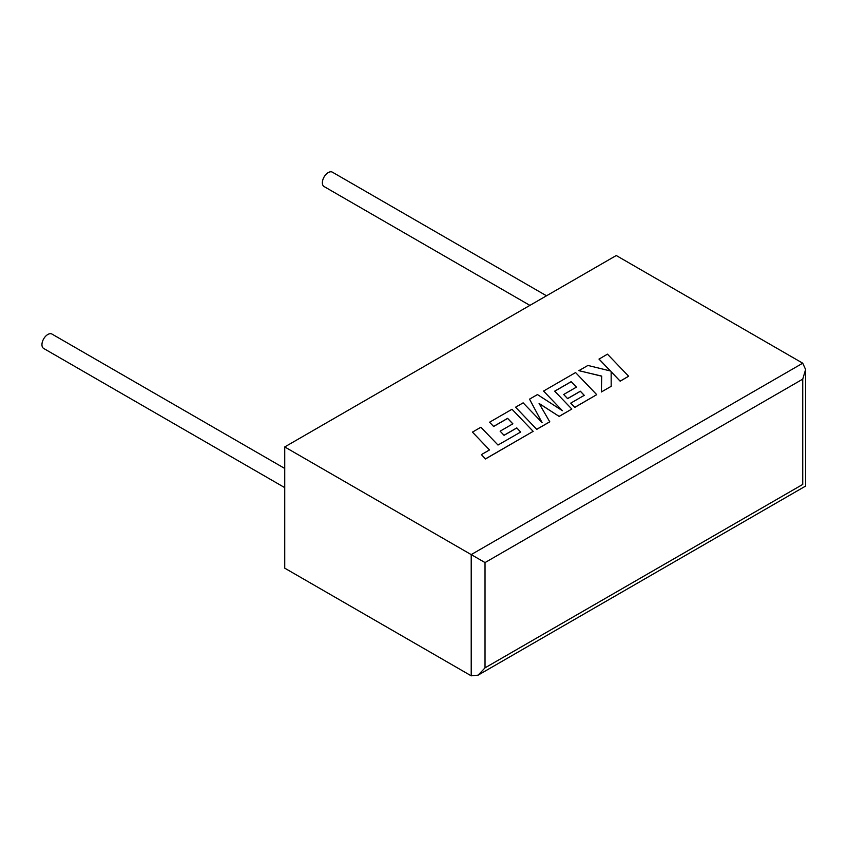 <?xml version="1.0" encoding="UTF-8"?>
<svg xmlns="http://www.w3.org/2000/svg" width="848" height="848" viewBox="0 0 848 848"><rect width="100%" height="100%" fill="white"/><g stroke="black" fill="none" stroke-linecap="round" stroke-linejoin="round"><path stroke-width="1.27" d="M284.727 468.446L51.972 334.07A8.3 4.791 120 0 0 47.827 334.483A8.3 4.791 120 0 0 42.4 341.797A8.3 4.791 120 0 0 43.672 348.454L284.727 487.621M529.905 305.386L324.084 186.56A8.3 4.791 -60 0 1 322.812 179.903A8.3 4.791 -60 0 1 328.24 172.589A8.3 4.791 -60 0 1 332.395 172.176L546.515 295.793M284.727 446.938L284.727 568.16L471.212 675.824L478.124 675.135L485.024 667.853L802.738 484.42C806.469 486.572 806.469 486.572 802.738 484.42L802.738 379.141L805.6 369.516L802.738 363.198L616.252 255.524L284.727 446.938L471.212 554.603L802.738 363.198M802.738 379.141L485.024 562.574L471.212 554.603L471.212 675.824M599.017 359.033L610.528 371.011L587.918 365.446L578.877 370.661L601.698 376.109L601.402 391.956L611.185 386.317L611.143 371.71L620.174 381.123L628.633 376.236L607.465 354.157L599.017 359.117L610.422 370.989M628.633 376.236L620.174 381.197L611.143 371.795M578.877 370.661L601.698 376.194M601.402 391.956L611.185 386.317M571.139 381.653L576.417 387.133L563.676 394.49L567.598 398.571L580.35 391.204L584.261 395.327L570.725 403.139L574.774 407.326L596.727 394.659L575.569 372.569L543.557 391.055L562.415 410.708L537.452 394.574L529.534 399.154L542.073 422.59L523.131 402.842L515.584 407.199L536.752 429.364L549.78 421.838L539.084 403.436L559.161 416.421L571.817 409.043L554.677 391.161L571.139 381.653L576.375 387.154M536.752 429.289L549.78 421.763M539.158 403.563L559.161 416.421M559.161 416.347L571.817 409.043M554.719 391.214L571.139 381.738M563.676 394.49L567.598 398.645L580.35 391.288L584.219 395.348M570.725 403.139L574.774 407.411L596.727 394.659M543.557 391.055L562.213 410.57M529.534 399.154L541.978 422.495M515.584 407.199L536.752 429.364M472.442 432.109L489.529 449.928L481.399 454.623L485.48 458.885L533.169 431.356L512.012 409.266L489.561 422.23L493.61 426.417L507.602 418.34L512.87 423.82L500.129 431.176L504.051 435.257L516.792 427.89L520.714 432.014L497.988 445.041L480.911 427.222L472.442 432.109L489.476 449.949M481.399 454.623L485.48 458.969L533.169 431.356M489.561 422.23L493.61 426.491L507.602 418.424L512.817 423.852M500.129 431.176L504.051 435.331L516.792 427.975L520.661 432.045M485.024 562.574L485.024 667.853M805.6 369.516L805.6 486.074L478.124 675.135"/></g></svg>
